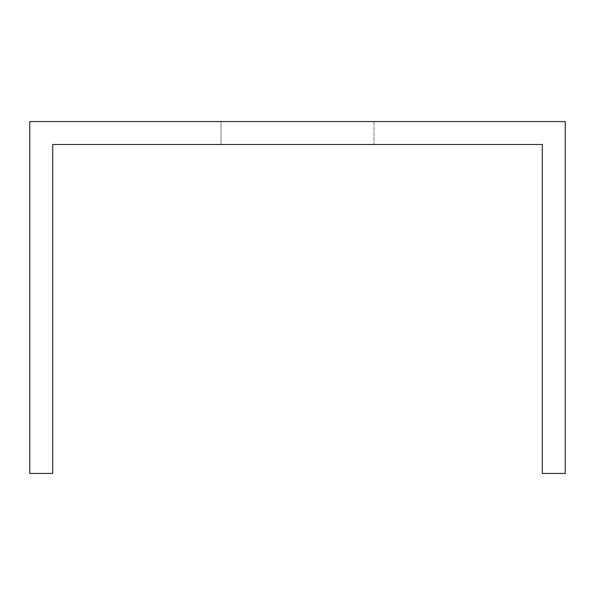 <?xml version="1.0" encoding="UTF-8"?>
<svg xmlns="http://www.w3.org/2000/svg" width="595" height="595" viewBox="0 0 595 595"><rect width="100%" height="100%" fill="white"/><g stroke="black" fill="none" stroke-linecap="round" stroke-linejoin="round"><path stroke-width="0.45" stroke-dasharray="2.98 2.23" d="M565.25 167.448L565.25 473.449L542.298 473.449L542.298 144.503L52.702 144.503L52.702 473.449L29.75 473.449L29.75 121.551L565.25 121.551L565.25 167.448M220.998 121.551L374.002 121.551L220.998 121.551L374.002 121.551L220.998 121.551L374.002 121.551L220.998 121.551L374.002 121.551L220.998 121.551L374.002 121.551L220.998 121.551L374.002 121.551L220.998 121.551L374.002 121.551L220.998 121.551L374.002 121.551L220.998 121.551L374.002 121.551L220.998 121.551L374.002 121.551L220.998 121.551L374.002 121.551L220.998 121.551L374.002 121.551L220.998 121.551L374.002 121.551L220.998 121.551L374.002 121.551L220.998 121.551L374.002 121.551L220.998 121.551L374.002 121.551L220.998 121.551L374.002 121.551L220.998 121.551L374.002 121.551L220.998 121.551L374.002 121.551L220.998 121.551L374.002 121.551L220.998 121.551L374.002 121.551L220.998 121.551L374.002 121.551L220.998 121.551L374.002 121.551L220.998 121.551L374.002 121.551L220.998 121.551L374.002 121.551L220.998 121.551L220.998 144.503L374.002 144.503L220.998 144.503L374.002 144.503L220.998 144.503L374.002 144.503L220.998 144.503L374.002 144.503L220.998 144.503L374.002 144.503L220.998 144.503L374.002 144.503L220.998 144.503L374.002 144.503L220.998 144.503L374.002 144.503L220.998 144.503L374.002 144.503L220.998 144.503L374.002 144.503L220.998 144.503L374.002 144.503L220.998 144.503L374.002 144.503L220.998 144.503L374.002 144.503L220.998 144.503L374.002 144.503L220.998 144.503L374.002 144.503L220.998 144.503L374.002 144.503L220.998 144.503L374.002 144.503L220.998 144.503L374.002 144.503L220.998 144.503L374.002 144.503L220.998 144.503L374.002 144.503L220.998 144.503L374.002 144.503L220.998 144.503L374.002 144.503L220.998 144.503L374.002 144.503L220.998 144.503L374.002 144.503L220.998 144.503L374.002 144.503L220.998 144.503L220.998 121.551M374.002 121.551L374.002 144.503L374.002 121.551"/><path stroke-width="0.89" d="M565.25 167.448L565.25 121.551L29.75 121.551L29.75 473.449L52.702 473.449L52.702 144.503L542.298 144.503L542.298 473.449L565.25 473.449L565.25 167.448"/></g></svg>
